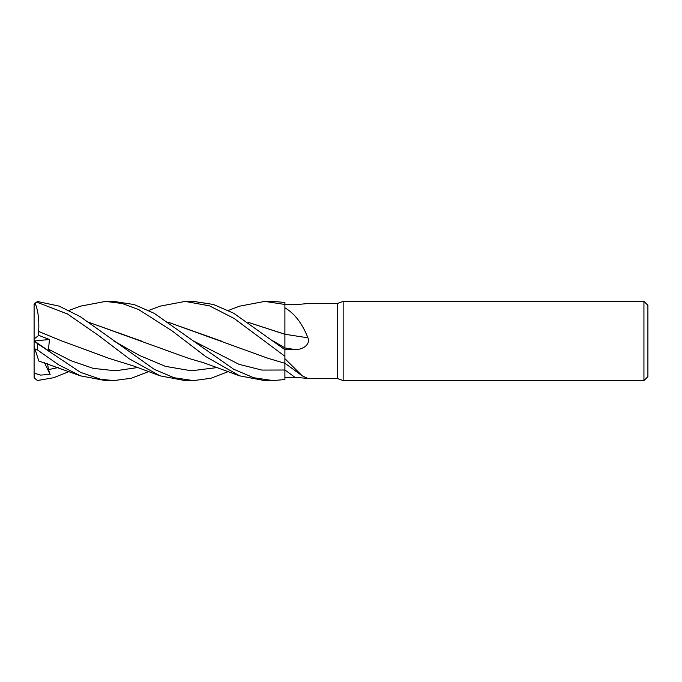 <?xml version="1.0" encoding="UTF-8"?>
<svg xmlns="http://www.w3.org/2000/svg" width="682" height="682" viewBox="0 0 682 682"><rect width="100%" height="100%" fill="white"/><g stroke="black" fill="none" stroke-linecap="round" stroke-linejoin="round"><path stroke-width="1.02" d="M284.871 361.622L284.871 362.389M284.88 363.216L284.897 349.781L295.349 349.576C301.683 349.866 310.804 345.118 307.914 337.795C302.237 323.447 294.564 313.447 284.897 307.804L284.897 302.476L273.013 301.401L264.744 301.401L284.897 304.462L284.897 307.744M284.906 350.531L284.897 334.078M284.88 346.507L284.88 345.74M284.871 343.191L284.871 340.829M284.871 338.911L284.871 336.814M248.18 322.356L284.871 334.299L284.897 304.513L284.897 334.316L284.897 307.804M643.936 380.599L643.936 301.401L647.9 305.357L647.9 376.643L643.936 380.599L343.14 380.599L337.701 378.621L307.914 378.484C310.804 379.03 301.683 377.504 295.349 377.632L284.897 377.581L284.897 379.499L284.871 363.259L284.897 379.524L273.013 380.599L264.889 380.599M337.701 378.621L337.701 303.379L343.14 301.401L643.936 301.401M308.477 303.379L337.701 303.379M307.914 303.516C310.804 302.97 301.683 304.496 295.349 304.368L284.897 304.419M284.897 358.596L284.897 356.311L284.897 358.689L302.339 375.91L307.914 378.484M343.14 380.599L343.14 301.401M295.349 377.632A667.294 637.414 -119.9 0 0 284.897 369.976L284.897 379.524M284.897 377.581L284.897 358.689M148.727 310.429L160.057 306.158L185.172 301.401L209.51 305.868L234.19 318.494L284.897 356.268L284.897 362.645M295.349 349.576A667.294 98.396 -165 0 1 284.897 347.956L284.897 349.781M284.897 318.008L284.897 334.231A670.406 98.856 -165 0 0 307.914 337.795M284.897 334.231L248.103 322.305M284.897 349.687L233.645 313.217L213.423 304.462L193.364 301.401L185.172 301.401M185.402 301.401L193.364 301.401M69.07 310.429L80.485 306.158L105.599 301.401L113.732 301.401L134.132 304.547L154.328 313.37L193.074 340.778L238.981 364.316L261.931 370.079L284.897 370.011M105.599 301.401L122.223 303.516L138.838 309.662L172.094 330.898L205.623 356.498L239.638 375.842L264.744 380.599L273.013 380.599L253.653 377.726L233.653 369.218L193.074 340.778M264.889 301.401L273.013 301.401M148.727 371.571L131.37 378.254L113.732 380.599L105.599 380.599L80.485 375.842L38.857 361.034M113.732 380.599L100.561 379.252L80.476 372.338L37.399 343.566C33.248 340.437 33.248 340.284 37.399 343.106M34.177 340.991L49.462 339.5L48.499 349.235L50.093 351.784L34.1 340.94L34.1 346.388L35.14 349.602L37.399 349.926L58.626 364.819L80.485 375.842M228.376 371.571L210.823 378.288L193.364 380.599L185.402 380.599M34.1 340.932L34.1 305.101L35.14 303.26L37.399 302.416L67.373 313.933L98.14 335.203L129.162 358.741L160.057 375.842L185.172 380.599L193.364 380.599L173.987 377.717L154.337 369.38L80.22 316.627L59.146 306.124L37.399 301.487L34.151 304.146A3.299 3.299 0 0 0 34.1 304.701L34.1 308.861M34.1 376.899L34.1 377.299A3.299 3.299 0 0 0 34.1 377.376M69.07 371.571L53.554 377.751L37.399 380.513L34.151 377.854L34.1 373.139L40.596 375.091L50.093 374.401L48.499 369.644L47.535 363.77M34.1 305.101L34.1 304.624M168.445 322.305L268.376 358.425L284.88 363.259M168.522 322.356L221.514 341.162M49.462 339.5L38.789 335.365L38.661 331.435L62.386 341.23M38.635 331.461L61.568 340.881L109.171 358.425L133.604 366.004L160.057 375.842M38.669 331.418C39.266 319.474 38.03 309.96 34.97 302.876M142.129 341.281L88.89 322.364M88.805 322.305L188.752 358.425L203.347 362.636L239.638 375.842M284.871 337.223L284.897 347.837M228.376 310.429L239.638 306.158L264.744 301.401M38.669 360.463L34.97 349.073M50.093 374.401L44.526 362.79M34.1 373.139L34.1 341M34.1 377.299L34.151 377.854M38.789 335.365L34.1 338.945M37.399 349.926L37.399 343.566M37.399 302.416L37.399 301.487M48.499 349.235L70.826 360.676L93.144 368.357L115.471 370.795L137.79 367.538M113.451 340.778L139.443 355.433L165.428 366.37L191.42 370.786L217.413 367.538M48.499 369.644L58.2 367.538M272.715 340.77L284.88 347.829M284.897 363.233L302.339 375.91"/></g></svg>
